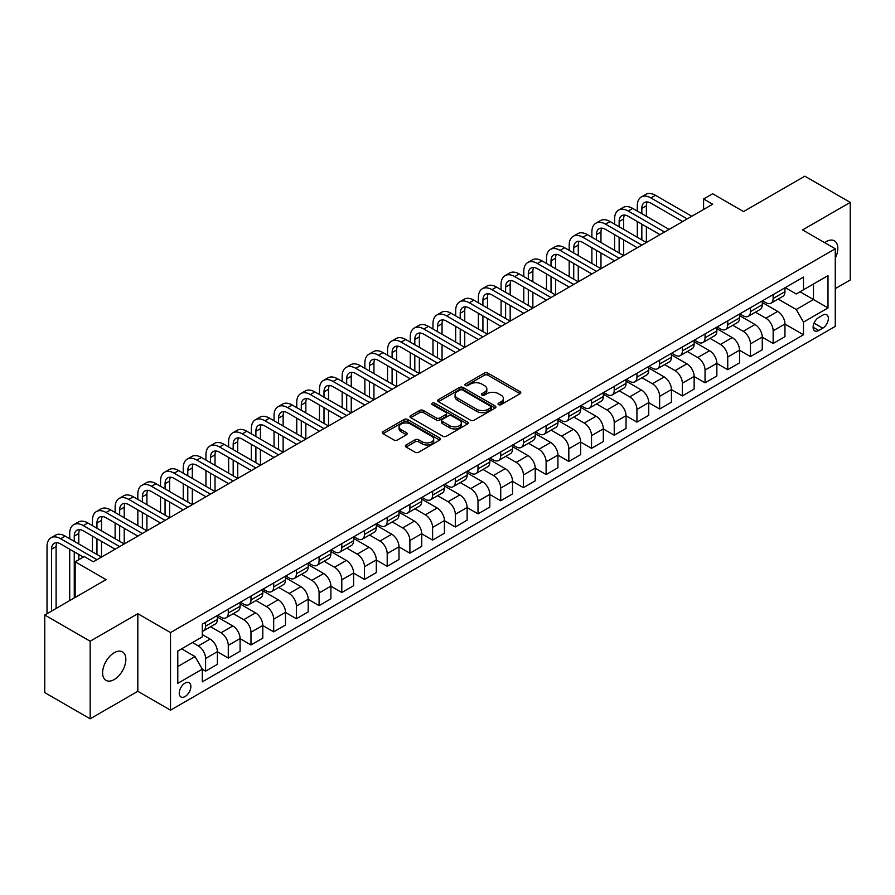 <?xml version="1.0" encoding="UTF-8"?>
<svg xmlns="http://www.w3.org/2000/svg" width="895" height="895" viewBox="0 0 895 895"><rect width="100%" height="100%" fill="white"/><g stroke="black" fill="none" stroke-linecap="round" stroke-linejoin="round"><path stroke-width="1.34" d="M498.582 404.641A1.768 1.018 0 0 0 501.088 404.641L520.029 393.71A2.517 1.454 0 0 0 520.767 392.681A2.517 1.454 0 0 0 520.029 391.652L487.932 373.125A2.517 1.454 0 0 0 484.374 373.125L465.434 384.056A1.768 1.018 0 0 0 464.908 384.783A1.768 1.018 0 0 0 465.434 385.499A1.768 1.018 0 0 0 467.928 385.499L470.378 384.078A8.066 4.654 0 0 1 481.79 384.078L484.464 385.622A8.066 4.654 0 0 1 486.824 388.922A8.066 4.654 0 0 1 484.464 392.211L482.002 393.632A1.768 1.018 0 0 0 481.488 394.348A1.768 1.018 0 0 0 482.002 395.075A1.768 1.018 0 0 0 484.508 395.075L486.958 393.655A8.066 4.654 0 0 1 498.37 393.655L501.043 395.198A8.066 4.654 0 0 1 503.404 398.488A8.066 4.654 0 0 1 501.043 401.788L498.582 403.197A1.768 1.018 0 0 0 498.067 403.925A1.768 1.018 0 0 0 498.582 404.641L498.582 403.197M114.224 679.551A16.434 9.487 120 0 0 124.964 665.063A16.434 9.487 120 0 0 122.436 651.896A16.434 9.487 120 0 0 114.224 652.712A16.434 9.487 120 0 0 103.484 667.2A16.434 9.487 120 0 0 106.002 680.368A16.434 9.487 120 0 0 114.224 679.551M835.27 258.219A16.434 9.487 120 0 0 834.409 240.844A16.434 9.487 120 0 0 826.186 241.661A16.434 9.487 120 0 0 824.653 242.668M185.052 696.545A8.223 4.744 120 0 0 190.422 689.295A8.223 4.744 120 0 0 189.158 682.717A8.223 4.744 120 0 0 185.052 683.12A8.223 4.744 120 0 0 179.682 690.358A8.223 4.744 120 0 0 180.947 696.948A8.223 4.744 120 0 0 185.052 696.545M406.106 444.96A2.517 1.454 0 0 0 405.368 445.99A2.517 1.454 0 0 0 406.106 447.019L415.112 452.221A2.517 1.454 0 0 0 418.67 452.221L439.714 440.071A2.517 1.454 0 0 0 440.452 439.042A2.517 1.454 0 0 0 439.714 438.013L407.617 419.486A2.517 1.454 0 0 0 404.059 419.486L383.015 431.636A2.517 1.454 0 0 0 382.277 432.665A2.517 1.454 0 0 0 383.015 433.695L393.889 439.971A2.517 1.454 0 0 0 397.458 439.971L406.464 434.769A2.517 1.454 0 0 0 407.203 433.739A2.517 1.454 0 0 0 406.464 432.71L401.072 429.6A6.746 3.893 0 0 1 399.092 426.848A6.746 3.893 0 0 1 403.253 423.257A6.746 3.893 0 0 1 410.604 424.096L431.737 436.29A6.746 3.893 0 0 1 433.706 439.042A6.746 3.893 0 0 1 429.544 442.645A6.746 3.893 0 0 1 422.194 441.794L418.67 439.769A2.517 1.454 0 0 0 415.112 439.769L406.106 444.96L406.106 447.019M835.27 288.637L850.25 279.99L850.25 202.393L804.84 176.181L743.544 211.567L712.666 193.745L703.593 198.981L712.666 204.228L93.337 561.791L84.253 556.556L75.169 561.791L75.169 597.446M90.16 641.223L90.16 718.819L137.83 691.298L137.83 613.701L90.16 641.223L44.75 615.01L106.046 579.624L75.169 561.791M137.83 613.701L170.52 632.575L835.27 248.788L835.27 326.384L170.52 710.171L170.52 632.575M850.25 202.393L802.569 229.914L835.27 248.788M470.557 420.214A2.517 1.454 0 0 0 474.115 420.214L495.159 408.064A2.517 1.454 0 0 0 495.897 407.035A2.517 1.454 0 0 0 495.159 406.006L463.062 387.479A2.517 1.454 0 0 0 459.504 387.479L438.46 399.629A2.517 1.454 0 0 0 437.722 400.658A2.517 1.454 0 0 0 438.46 401.687L470.557 420.214M433.023 405.021A1.768 1.018 0 0 1 434.813 405.278L467.403 424.085L446.392 436.212A2.517 1.454 0 0 1 442.835 436.212L410.738 417.685L419.744 412.528L419.744 410.436L410.738 415.627A2.517 1.454 0 0 0 410 416.656A2.517 1.454 0 0 0 410.738 417.685L410.738 415.627M419.744 412.528A2.517 1.454 0 0 1 423.313 412.528L423.313 410.436A2.517 1.454 0 0 0 419.744 410.436M423.313 410.436L436.324 417.943A2.517 1.454 0 0 0 439.892 417.943L445.867 414.497A2.517 1.454 0 0 0 446.605 413.468A2.517 1.454 0 0 0 445.867 412.438L432.319 404.618A1.768 1.018 0 0 1 431.793 403.891A1.768 1.018 0 0 1 432.889 402.951A1.768 1.018 0 0 1 434.813 403.175L467.436 422.015A2.517 1.454 0 0 1 468.174 423.044A2.517 1.454 0 0 1 467.436 424.073L467.436 422.015M90.16 718.819L44.75 692.607L44.75 615.01M822.729 315.163L818.735 317.479A7.965 4.598 120 0 0 813.533 324.493A7.965 4.598 120 0 0 814.752 330.87A7.965 4.598 120 0 0 818.735 330.479L822.729 328.174A7.965 4.598 120 0 0 827.931 321.148A7.965 4.598 120 0 0 826.712 314.772A7.965 4.598 120 0 0 822.729 315.163M785.228 287.642L796.214 293.985L803.486 289.79L803.486 277.103L202.304 624.184L202.304 636.871L177.792 651.034L177.792 683.332L202.304 669.169L202.304 681.856L803.486 334.775L803.486 322.088L796.214 309.502L778.158 299.075M803.486 289.79L827.998 275.638L827.998 307.936L803.486 322.088M137.83 691.298L170.52 710.171M703.593 198.981L703.593 209.464M800.029 291.781L813.477 299.545L813.477 284.028L827.998 275.638M796.214 309.502L813.477 299.545L827.998 307.936M177.792 666.551L195.043 656.594L181.607 648.83M202.304 669.281L205.581 671.16L205.581 658.474A10.27 5.929 -120 0 0 198.31 645.899L192.503 642.543M205.581 671.16L217.384 664.347L217.384 651.661A10.27 5.929 -120 0 0 210.124 639.075L202.304 634.566M217.384 651.761L228.281 658.06L228.281 645.373A10.27 5.929 -120 0 0 221.02 632.787L210.582 626.768M228.281 658.06L240.084 651.247L240.084 638.549A10.27 5.929 -120 0 0 232.823 625.974L217.384 617.058M240.084 638.661L250.98 644.948L250.98 632.262A10.27 5.929 -120 0 0 243.72 619.676L233.293 613.657M250.98 644.948L262.794 638.135L262.794 625.448A10.27 5.929 -120 0 0 255.522 612.862L240.084 603.946M262.794 625.549L273.691 631.848L273.691 619.15A10.27 5.929 -120 0 0 266.419 606.575L255.992 600.545M273.691 631.848L285.494 625.023L285.494 612.337A10.27 5.929 -120 0 0 278.222 599.751L262.794 590.845M285.494 612.448L296.39 618.736L296.39 606.049A10.27 5.929 -120 0 0 289.13 593.463L278.692 587.444M296.39 618.736L308.193 611.923L308.193 599.236A10.27 5.929 -120 0 0 300.933 586.65L285.494 577.734M308.193 599.337L319.09 605.624L319.09 592.938A10.27 5.929 -120 0 0 311.829 580.352L301.391 574.333M319.09 605.624L330.893 598.811L330.893 586.124A10.27 5.929 -120 0 0 323.632 573.538L308.193 564.633M330.893 586.225L341.8 592.524L341.8 579.837A10.27 5.929 -120 0 0 334.529 567.251L324.102 561.232M341.8 592.524L353.603 585.71L353.603 573.013A10.27 5.929 -120 0 0 346.331 560.438L330.893 551.521M353.603 573.124L364.5 579.412L364.5 566.725A10.27 5.929 -120 0 0 357.228 554.139L346.801 548.12M364.5 579.412L376.303 572.599L376.303 559.912A10.27 5.929 -120 0 0 369.042 547.326L353.603 538.41M376.303 560.013L387.199 566.311L387.199 553.613A10.27 5.929 -120 0 0 379.939 541.039L369.501 535.009M387.199 566.311L399.002 559.487L399.002 546.8A10.27 5.929 -120 0 0 391.741 534.214L376.303 525.309M399.002 546.912L409.899 553.199L409.899 540.513A10.27 5.929 -120 0 0 402.638 527.927L392.211 521.908M409.899 553.199L421.713 546.386L421.713 533.7A10.27 5.929 -120 0 0 414.441 521.114L399.002 512.197M421.713 533.8L432.609 540.088L432.609 527.401A10.27 5.929 -120 0 0 425.338 514.815L414.911 508.796M432.609 540.088L444.412 533.275L444.412 520.588A10.27 5.929 -120 0 0 437.152 508.002L421.713 499.086M444.412 520.689L455.309 526.987L455.309 514.301A10.27 5.929 -120 0 0 448.048 501.715L437.61 495.685M455.309 526.987L467.112 520.163L467.112 507.476A10.27 5.929 -120 0 0 459.851 494.901L444.412 485.985M467.112 507.588L478.008 513.875L478.008 501.189A10.27 5.929 -120 0 0 470.748 488.603L460.321 482.584M478.008 513.875L489.822 507.062L489.822 494.376A10.27 5.929 -120 0 0 482.55 481.79L467.112 472.873M489.822 494.476L500.719 500.764L500.719 488.077A10.27 5.929 -120 0 0 493.447 475.502L483.02 469.472M500.719 500.764L512.522 493.95L512.522 481.264A10.27 5.929 -120 0 0 505.261 468.678L489.822 459.773M512.522 481.365L523.418 487.663L523.418 474.976A10.27 5.929 -120 0 0 516.158 462.391L505.72 456.372M523.418 487.663L535.221 480.85L535.221 468.152A10.27 5.929 -120 0 0 527.961 455.577L512.522 446.661M535.221 468.264L546.118 474.551L546.118 461.865A10.27 5.929 -120 0 0 538.857 449.279L528.43 443.26M546.118 474.551L557.932 467.738L557.932 455.052A10.27 5.929 -120 0 0 550.66 442.466L535.221 433.549M557.932 455.152L568.828 461.451L568.828 448.753A10.27 5.929 -120 0 0 561.557 436.178L551.13 430.148M568.828 461.451L580.631 454.626L580.631 441.94A10.27 5.929 -120 0 0 573.371 429.354L557.932 420.449M580.631 442.052L591.528 448.339L591.528 435.652A10.27 5.929 -120 0 0 584.267 423.067L573.829 417.048M591.528 448.339L603.331 441.526L603.331 428.839A10.27 5.929 -120 0 0 596.07 416.253L580.631 407.337M603.331 428.94L614.227 435.227L614.227 422.541A10.27 5.929 -120 0 0 606.967 409.966L596.529 403.936M614.227 435.227L626.041 428.414L626.041 415.728A10.27 5.929 -120 0 0 618.769 403.142L603.331 394.236M626.041 415.828L636.938 422.127L636.938 409.44A10.27 5.929 -120 0 0 629.666 396.854L619.239 390.835M636.938 422.127L648.741 415.314L648.741 402.616A10.27 5.929 -120 0 0 641.469 390.041L626.041 381.125M648.741 402.728L659.637 409.015L659.637 396.328A10.27 5.929 -120 0 0 652.377 383.742L641.939 377.724M659.637 409.015L671.44 402.202L671.44 389.515A10.27 5.929 -120 0 0 664.179 376.929L648.741 368.013M671.44 389.616L682.337 395.914L682.337 383.217A10.27 5.929 -120 0 0 675.076 370.642L664.638 364.612M682.337 395.914L694.14 389.09L694.14 376.403A10.27 5.929 -120 0 0 686.879 363.817L671.44 354.912M694.14 376.515L705.047 382.803L705.047 370.116A10.27 5.929 -120 0 0 697.776 357.53L687.349 351.511M705.047 382.803L716.85 375.989L716.85 363.303A10.27 5.929 -120 0 0 709.578 350.717L694.14 341.8M716.85 363.404L727.747 369.691L727.747 357.004A10.27 5.929 -120 0 0 720.475 344.418L710.048 338.399M727.747 369.691L739.55 362.878L739.55 350.191A10.27 5.929 -120 0 0 732.289 337.605L716.85 328.7M739.55 350.292L750.446 356.59L750.446 343.904A10.27 5.929 -120 0 0 743.186 331.318L732.748 325.299M750.446 356.59L762.249 349.766L762.249 337.079A10.27 5.929 -120 0 0 754.988 324.505L739.55 315.588M762.249 337.191L773.146 343.479L773.146 330.792A10.27 5.929 -120 0 0 765.885 318.206L755.458 312.187M773.146 343.479L784.96 336.665L784.96 323.979A10.27 5.929 -120 0 0 777.688 311.393L762.249 302.476M762.529 300.754L765.885 302.689A10.27 5.929 -120 0 0 771.02 303.192A10.27 5.929 -120 0 0 773.146 298.494L773.146 294.612M739.818 313.854L743.186 315.801A10.27 5.929 -120 0 0 748.321 316.304A10.27 5.929 -120 0 0 750.446 311.605L750.446 307.723M717.119 326.966L720.475 328.901A10.27 5.929 -120 0 0 725.621 329.416A10.27 5.929 -120 0 0 727.747 324.706L727.747 320.824M694.419 340.066L697.776 342.013A10.27 5.929 -120 0 0 702.911 342.517A10.27 5.929 -120 0 0 705.047 337.818L705.047 333.936M671.709 353.178L675.076 355.114A10.27 5.929 -120 0 0 680.211 355.628A10.27 5.929 -120 0 0 682.337 350.929L682.337 347.047M649.009 366.29L652.377 368.225A10.27 5.929 -120 0 0 657.512 368.74A10.27 5.929 -120 0 0 659.637 364.03L659.637 360.148M626.31 379.39L629.666 381.337A10.27 5.929 -120 0 0 634.801 381.841A10.27 5.929 -120 0 0 636.938 377.142L636.938 373.26M603.61 392.502L606.967 394.438A10.27 5.929 -120 0 0 612.102 394.952A10.27 5.929 -120 0 0 614.227 390.242L614.227 386.371M580.9 405.614L584.267 407.549A10.27 5.929 -120 0 0 589.402 408.053A10.27 5.929 -120 0 0 591.528 403.354L591.528 399.472M558.2 418.715L561.557 420.661A10.27 5.929 -120 0 0 566.692 421.165A10.27 5.929 -120 0 0 568.828 416.466L568.828 412.584M535.501 431.826L538.857 433.762A10.27 5.929 -120 0 0 543.992 434.276A10.27 5.929 -120 0 0 546.118 429.566L546.118 425.684M512.79 444.927L516.158 446.873A10.27 5.929 -120 0 0 521.293 447.377A10.27 5.929 -120 0 0 523.418 442.678L523.418 438.796M490.091 458.039L493.447 459.974A10.27 5.929 -120 0 0 498.593 460.489A10.27 5.929 -120 0 0 500.719 455.779L500.719 451.908M467.391 471.15L470.748 473.086A10.27 5.929 -120 0 0 475.883 473.589A10.27 5.929 -120 0 0 478.008 468.89L478.008 465.008M444.681 484.251L448.048 486.198A10.27 5.929 -120 0 0 453.183 486.701A10.27 5.929 -120 0 0 455.309 482.002L455.309 478.12M421.981 497.363L425.338 499.298A10.27 5.929 -120 0 0 430.484 499.813A10.27 5.929 -120 0 0 432.609 495.103L432.609 491.221M399.282 510.463L402.638 512.41A10.27 5.929 -120 0 0 407.773 512.913A10.27 5.929 -120 0 0 409.899 508.215L409.899 504.332M376.571 523.575L379.939 525.51A10.27 5.929 -120 0 0 385.074 526.025A10.27 5.929 -120 0 0 387.199 521.326L387.199 517.444M353.872 536.687L357.228 538.622A10.27 5.929 -120 0 0 362.374 539.137A10.27 5.929 -120 0 0 364.5 534.427L364.5 530.545M331.172 549.787L334.529 551.734A10.27 5.929 -120 0 0 339.664 552.237A10.27 5.929 -120 0 0 341.8 547.539L341.8 543.657M308.462 562.899L311.829 564.834A10.27 5.929 -120 0 0 316.964 565.349A10.27 5.929 -120 0 0 319.09 560.639L319.09 556.768M285.762 576L289.13 577.946A10.27 5.929 -120 0 0 294.265 578.45A10.27 5.929 -120 0 0 296.39 573.751L296.39 569.869M263.063 589.111L266.419 591.047A10.27 5.929 -120 0 0 271.554 591.561A10.27 5.929 -120 0 0 273.691 586.863L273.691 582.981M240.363 602.223L243.72 604.159A10.27 5.929 -120 0 0 248.855 604.673A10.27 5.929 -120 0 0 250.98 599.963L250.98 596.081M217.653 615.324L221.02 617.27A10.27 5.929 -120 0 0 226.155 617.774A10.27 5.929 -120 0 0 228.281 613.075L228.281 609.193M784.96 324.079L803.486 334.775M771.02 303.192L782.823 296.379A10.27 5.929 -120 0 0 784.96 291.68L784.96 287.798M748.321 316.304L760.124 309.491A10.27 5.929 -120 0 0 762.249 304.781L762.249 300.91M725.621 329.416L737.424 322.592A10.27 5.929 -120 0 0 739.55 317.893L739.55 314.011M702.911 342.517L714.725 335.703A10.27 5.929 -120 0 0 716.85 331.005L716.85 327.122M680.211 355.628L692.014 348.815A10.27 5.929 -120 0 0 694.14 344.105L694.14 340.223M657.512 368.74L669.315 361.916A10.27 5.929 -120 0 0 671.44 357.217L671.44 353.335M634.801 381.841L646.615 375.027A10.27 5.929 -120 0 0 648.741 370.329L648.741 366.447M612.102 394.952L623.904 388.139A10.27 5.929 -120 0 0 626.041 383.429L626.041 379.547M589.402 408.053L601.205 401.24A10.27 5.929 -120 0 0 603.331 396.541L603.331 392.659M566.692 421.165L578.506 414.351A10.27 5.929 -120 0 0 580.631 409.642L580.631 405.771M543.992 434.276L555.795 427.452A10.27 5.929 -120 0 0 557.932 422.753L557.932 418.871M521.293 447.377L533.096 440.564A10.27 5.929 -120 0 0 535.221 435.865L535.221 431.983M498.593 460.489L510.396 453.675A10.27 5.929 -120 0 0 512.522 448.966L512.522 445.083M475.883 473.589L487.685 466.776A10.27 5.929 -120 0 0 489.822 462.077L489.822 458.195M453.183 486.701L464.986 479.888A10.27 5.929 -120 0 0 467.112 475.178L467.112 471.307M430.484 499.813L442.287 492.988A10.27 5.929 -120 0 0 444.412 488.29L444.412 484.408M407.773 512.913L419.576 506.1A10.27 5.929 -120 0 0 421.713 501.401L421.713 497.519M385.074 526.025L396.877 519.212A10.27 5.929 -120 0 0 399.002 514.502L399.002 510.62M362.374 539.137L374.177 532.312A10.27 5.929 -120 0 0 376.303 527.614L376.303 523.732M339.664 552.237L351.478 545.424A10.27 5.929 -120 0 0 353.603 540.714L353.603 536.843M316.964 565.349L328.767 558.536A10.27 5.929 -120 0 0 330.893 553.826L330.893 549.944M294.265 578.45L306.068 571.636A10.27 5.929 -120 0 0 308.193 566.938L308.193 563.056M271.554 591.561L283.368 584.748A10.27 5.929 -120 0 0 285.494 580.038L285.494 576.167M248.855 604.673L260.658 597.849A10.27 5.929 -120 0 0 262.794 593.15L262.794 589.268M226.155 617.774L237.958 610.961A10.27 5.929 -120 0 0 240.084 606.262L240.084 602.38M202.304 631.299A10.27 5.929 -120 0 0 203.445 630.885L215.259 624.072A10.27 5.929 -120 0 0 217.384 619.362L217.384 615.48M203.445 630.885A10.27 5.929 -120 0 0 205.581 626.176L205.581 622.305M195.043 656.594L202.304 669.169M499.287 404.887L501.043 403.88A8.066 4.654 0 0 0 503.404 400.591L503.404 398.488M486.824 388.922L486.824 391.014A8.066 4.654 0 0 1 484.464 394.315L482.718 395.321M519.995 393.722L487.932 375.218A2.517 1.454 0 0 0 484.374 375.218L466.138 385.745M495.125 408.086L463.062 389.571A2.517 1.454 0 0 0 459.504 389.571L438.494 401.698M490.695 407.751A1.768 1.018 0 0 0 491.221 407.035A1.768 1.018 0 0 0 490.695 406.319L462.536 390.052A1.768 1.018 0 0 0 460.03 390.052L457.446 391.54A8.066 4.654 0 0 0 455.085 394.84A8.066 4.654 0 0 0 457.446 398.13L476.699 409.25A8.066 4.654 0 0 0 488.111 409.25L490.695 407.751L490.695 409.854A1.768 1.018 0 0 0 491.221 409.138L491.221 407.035M455.085 394.84L455.085 396.933A8.066 4.654 0 0 0 457.446 400.233L457.446 398.13M490.695 409.854L488.111 411.342A8.066 4.654 0 0 1 476.699 411.342L457.446 400.233M423.313 412.528L436.324 420.046A2.517 1.454 0 0 0 439.892 420.046L445.867 416.6A2.517 1.454 0 0 0 446.605 415.571L446.605 413.468M449.827 425.74A6.746 3.893 0 0 0 457.177 426.591A6.746 3.893 0 0 0 461.339 422.988A6.746 3.893 0 0 0 459.37 420.236L451.919 415.94A2.517 1.454 0 0 0 448.361 415.94L442.387 419.386A2.517 1.454 0 0 0 441.649 420.415A2.517 1.454 0 0 0 442.387 421.444L449.827 425.74L449.827 427.844A6.746 3.893 0 0 0 457.177 428.683A6.746 3.893 0 0 0 461.339 425.091L461.339 422.988M441.649 420.415L441.649 422.518A2.517 1.454 0 0 0 442.387 423.548L442.387 421.444M449.827 427.844L442.387 423.548M433.706 439.042L433.706 441.145A6.746 3.893 0 0 1 429.544 444.737A6.746 3.893 0 0 1 422.194 443.898L418.67 441.861A2.517 1.454 0 0 0 415.112 441.861L406.14 447.041M399.092 426.848L399.092 428.951A6.746 3.893 0 0 0 401.072 431.703L401.072 429.6M406.431 434.791L401.072 431.703M439.68 440.094L407.617 421.59A2.517 1.454 0 0 0 404.059 421.59L383.049 433.717M637.296 211.041L637.296 205.794A19.265 11.12 60 0 1 641.29 196.978L645.832 194.36A19.265 11.12 60 0 1 655.464 195.311L691.779 216.288M641.29 196.978A19.265 11.12 60 0 1 650.922 197.929L687.248 218.906M682.706 221.524L650.922 203.176A12.843 7.417 -120 0 0 644.501 202.538A12.843 7.417 -120 0 0 641.838 208.423L641.838 213.659M647.186 201.946A12.843 7.417 -120 0 0 646.38 205.794L646.38 216.288M641.838 224.153L641.838 239.882M646.38 226.771L646.38 242.5L610.054 221.524L605.512 224.153L641.838 245.118M637.296 237.253L637.296 221.524M614.596 224.153L614.596 218.906A19.265 11.12 60 0 1 618.579 210.09L623.121 207.461A19.265 11.12 60 0 1 632.754 208.423L669.08 229.388M618.579 210.09A19.265 11.12 60 0 1 628.212 211.041L664.537 232.018M659.995 234.635L628.212 216.288A12.843 7.417 -120 0 0 621.79 215.65A12.843 7.417 -120 0 0 619.139 221.524L619.139 226.771M624.475 215.057A12.843 7.417 -120 0 0 623.67 218.906L623.67 229.388M619.139 237.253L619.139 252.983M623.67 239.882L623.67 255.612L587.355 234.635L582.813 237.253L619.139 258.23M614.596 250.365L614.596 234.635M637.296 247.747L605.512 229.388A12.843 7.417 -120 0 0 599.091 228.751A12.843 7.417 -120 0 0 596.428 234.635L596.428 239.882M601.776 228.169A12.843 7.417 -120 0 0 600.97 232.018L600.97 242.5M596.428 250.365L596.428 266.095M600.97 252.983L600.97 268.713L564.644 247.747L560.102 250.365L596.428 271.33M591.886 263.477L591.886 247.747M591.886 237.253L591.886 232.018A19.265 11.12 60 0 1 595.88 223.191A19.265 11.12 60 0 1 605.512 224.153M595.88 223.191L600.422 220.573A19.265 11.12 60 0 1 610.054 221.524M614.596 260.848L582.813 242.5A12.843 7.417 -120 0 0 576.391 241.863A12.843 7.417 -120 0 0 573.729 247.747L573.729 252.983M579.076 241.27A12.843 7.417 -120 0 0 578.271 245.118L578.271 255.612M573.729 263.477L573.729 279.195M578.271 266.095L578.271 281.824L541.945 260.848L537.403 263.477L573.729 284.442M569.186 276.577L569.186 260.848M569.186 250.365L569.186 245.118A19.265 11.12 60 0 1 573.18 236.302A19.265 11.12 60 0 1 582.813 237.253M573.18 236.302L577.722 233.684A19.265 11.12 60 0 1 587.355 234.635M591.886 273.959L560.102 255.612A12.843 7.417 -120 0 0 553.681 254.974A12.843 7.417 -120 0 0 551.029 260.848L551.029 266.095M556.366 254.381A12.843 7.417 -120 0 0 555.571 258.23L555.571 268.713M551.029 276.577L551.029 292.307M555.571 279.195L555.571 294.925L519.245 273.959L514.703 276.577L551.029 297.554M546.487 289.689L546.487 273.959M546.487 263.477L546.487 258.23A19.265 11.12 60 0 1 550.47 249.414A19.265 11.12 60 0 1 560.102 250.365M550.47 249.414L555.012 246.785A19.265 11.12 60 0 1 564.644 247.747M569.186 287.06L537.403 268.713A12.843 7.417 -120 0 0 530.981 268.075A12.843 7.417 -120 0 0 528.318 273.959L528.318 279.195M533.666 267.482A12.843 7.417 -120 0 0 532.861 271.342L532.861 281.824M528.318 289.689L528.318 305.419M532.861 292.307L532.861 308.037L496.535 287.06L491.993 289.689L528.318 310.654M523.776 302.79L523.776 287.06M523.776 276.577L523.776 271.342A19.265 11.12 60 0 1 527.77 262.515A19.265 11.12 60 0 1 537.403 263.477M527.77 262.515L532.312 259.897A19.265 11.12 60 0 1 541.945 260.848M546.487 300.172L514.703 281.824A12.843 7.417 -120 0 0 508.282 281.187A12.843 7.417 -120 0 0 505.619 287.06L505.619 292.307M510.967 280.594A12.843 7.417 -120 0 0 510.161 284.442L510.161 294.925M505.619 302.79L505.619 318.519M510.161 305.419L510.161 321.148L473.835 300.172L469.293 302.79L505.619 323.766M501.077 315.901L501.077 300.172M501.077 289.689L501.077 284.442A19.265 11.12 60 0 1 505.071 275.626A19.265 11.12 60 0 1 514.703 276.577M505.071 275.626L509.613 273.009A19.265 11.12 60 0 1 519.245 273.959M523.776 313.284L491.993 294.925A12.843 7.417 -120 0 0 485.571 294.298A12.843 7.417 -120 0 0 482.92 300.172L482.92 305.419M488.256 293.705A12.843 7.417 -120 0 0 487.462 297.554L487.462 308.037M482.92 315.901L482.92 331.631M487.462 318.519L487.462 334.249L451.136 313.284L446.594 315.901L482.92 336.878M478.377 329.013L478.377 313.284M478.377 302.79L478.377 297.554A19.265 11.12 60 0 1 482.36 288.727A19.265 11.12 60 0 1 491.993 289.689M482.36 288.727L486.902 286.109A19.265 11.12 60 0 1 496.535 287.06M501.077 326.384L469.293 308.037A12.843 7.417 -120 0 0 462.872 307.399A12.843 7.417 -120 0 0 460.209 313.284L460.209 318.519M465.557 306.806A12.843 7.417 -120 0 0 464.751 310.654L464.751 321.148M460.209 329.013L460.209 344.743M464.751 331.631L464.751 347.361L428.425 326.384L423.894 329.013L460.209 349.979M455.678 342.114L455.678 326.384M455.678 315.901L455.678 310.654A19.265 11.12 60 0 1 459.661 301.839A19.265 11.12 60 0 1 469.293 302.79M459.661 301.839L464.203 299.221A19.265 11.12 60 0 1 473.835 300.172M478.377 339.496L446.594 321.148A12.843 7.417 -120 0 0 440.172 320.511A12.843 7.417 -120 0 0 437.51 326.384L437.51 331.631M442.857 319.918A12.843 7.417 -120 0 0 442.052 323.766L442.052 334.249M437.51 342.114L437.51 357.843M442.052 344.743L442.052 360.461L405.726 339.496L401.184 342.114L437.51 363.09M432.967 355.225L432.967 339.496M432.967 329.013L432.967 323.766A19.265 11.12 60 0 1 436.961 314.95A19.265 11.12 60 0 1 446.594 315.901M436.961 314.95L441.503 312.321A19.265 11.12 60 0 1 451.136 313.284M455.678 352.596L423.894 334.249A12.843 7.417 -120 0 0 417.473 333.611A12.843 7.417 -120 0 0 414.81 339.496L414.81 344.743M420.158 333.018A12.843 7.417 -120 0 0 419.352 336.878L419.352 347.361M414.81 355.225L414.81 370.955M419.352 357.843L419.352 373.573L383.026 352.596L378.484 355.225L414.81 376.191M410.268 368.326L410.268 352.596M410.268 342.114L410.268 336.878A19.265 11.12 60 0 1 414.262 328.051A19.265 11.12 60 0 1 423.894 329.013M414.262 328.051L418.793 325.433A19.265 11.12 60 0 1 428.425 326.384M432.967 365.708L401.184 347.361A12.843 7.417 -120 0 0 394.762 346.723A12.843 7.417 -120 0 0 392.099 352.608L392.099 357.843M397.447 346.13A12.843 7.417 -120 0 0 396.642 349.979L396.642 360.461M392.099 368.326L392.099 384.056M396.642 370.955L396.642 386.685L360.316 365.708L355.785 368.326L392.099 389.303M387.569 381.438L387.569 365.708M387.569 355.225L387.569 349.979A19.265 11.12 60 0 1 391.551 341.163A19.265 11.12 60 0 1 401.184 342.114M391.551 341.163L396.093 338.545A19.265 11.12 60 0 1 405.726 339.496M410.268 378.82L378.484 360.461A12.843 7.417 -120 0 0 372.063 359.835A12.843 7.417 -120 0 0 369.4 365.708L369.4 370.955M374.748 359.242A12.843 7.417 -120 0 0 373.942 363.09L373.942 373.573M369.4 381.438L369.4 397.167M373.942 384.056L373.942 399.785L337.616 378.82L333.074 381.438L369.4 402.414M364.858 394.55L364.858 378.82M364.858 368.326L364.858 363.09A19.265 11.12 60 0 1 368.852 354.275A19.265 11.12 60 0 1 378.484 355.225M368.852 354.275L373.394 351.645A19.265 11.12 60 0 1 383.026 352.596M387.569 391.92L355.785 373.573A12.843 7.417 -120 0 0 349.363 372.935A12.843 7.417 -120 0 0 346.701 378.82L346.701 384.056M352.048 372.342A12.843 7.417 -120 0 0 351.243 376.191L351.243 386.685M346.701 394.55L346.701 410.279M351.243 397.167L351.243 412.897L314.917 391.92L310.375 394.55L346.701 415.515M342.158 407.65L342.158 391.92M342.158 381.438L342.158 376.191A19.265 11.12 60 0 1 346.152 367.375A19.265 11.12 60 0 1 355.785 368.326M346.152 367.375L350.683 364.757A19.265 11.12 60 0 1 360.316 365.708M364.858 405.032L333.074 386.685A12.843 7.417 -120 0 0 326.653 386.047A12.843 7.417 -120 0 0 324.001 391.92L324.001 397.167M329.338 385.454A12.843 7.417 -120 0 0 328.532 389.303L328.532 399.785M324.001 407.65L324.001 423.38M328.532 410.279L328.532 426.009L292.217 405.032L287.675 407.65L324.001 428.627M319.459 420.762L319.459 405.032M319.459 394.55L319.459 389.303A19.265 11.12 60 0 1 323.442 380.487A19.265 11.12 60 0 1 333.074 381.438M323.442 380.487L327.984 377.858A19.265 11.12 60 0 1 337.616 378.82M342.158 418.144L310.375 399.785A12.843 7.417 -120 0 0 303.953 399.148A12.843 7.417 -120 0 0 301.291 405.032L301.291 410.279M306.638 398.555A12.843 7.417 -120 0 0 305.833 402.414L305.833 412.897M301.291 420.762L301.291 436.491M305.833 423.38L305.833 439.109L269.507 418.144L264.965 420.762L301.291 441.727M296.748 433.862L296.748 418.144M296.748 407.65L296.748 402.414A19.265 11.12 60 0 1 300.742 393.587A19.265 11.12 60 0 1 310.375 394.55M300.742 393.587L305.284 390.97A19.265 11.12 60 0 1 314.917 391.92M319.459 431.245L287.675 412.897A12.843 7.417 -120 0 0 281.254 412.259A12.843 7.417 -120 0 0 278.591 418.144L278.591 423.38M283.939 411.666A12.843 7.417 -120 0 0 283.133 415.515L283.133 426.009M278.591 433.862L278.591 449.592M283.133 436.491L283.133 452.221L246.807 431.245L242.265 433.862L278.591 454.839M274.049 446.974L274.049 431.245M274.049 420.762L274.049 415.515A19.265 11.12 60 0 1 278.043 406.699A19.265 11.12 60 0 1 287.675 407.65M278.043 406.699L282.585 404.081A19.265 11.12 60 0 1 292.217 405.032M296.748 444.356L264.965 426.009A12.843 7.417 -120 0 0 258.543 425.371A12.843 7.417 -120 0 0 255.892 431.245L255.892 436.491M261.228 424.778A12.843 7.417 -120 0 0 260.423 428.627L260.423 439.109M255.892 446.974L255.892 462.704M260.423 449.592L260.423 465.322L224.108 444.356L219.566 446.974L255.892 467.951M251.35 460.086L251.35 444.356M251.35 433.862L251.35 428.627A19.265 11.12 60 0 1 255.332 419.811A19.265 11.12 60 0 1 264.965 420.762M255.332 419.811L259.874 417.182A19.265 11.12 60 0 1 269.507 418.144M274.049 457.457L242.265 439.109A12.843 7.417 -120 0 0 235.844 438.472A12.843 7.417 -120 0 0 233.181 444.356L233.181 449.592M238.529 437.879A12.843 7.417 -120 0 0 237.723 441.727L237.723 452.221M233.181 460.086L233.181 475.816M237.723 462.704L237.723 478.433L201.397 457.457L196.855 460.086L233.181 481.051M228.639 473.186L228.639 457.457M228.639 446.974L228.639 441.727A19.265 11.12 60 0 1 232.633 432.911A19.265 11.12 60 0 1 242.265 433.862M232.633 432.911L237.175 430.294A19.265 11.12 60 0 1 246.807 431.245M251.35 470.569L219.566 452.221A12.843 7.417 -120 0 0 213.144 451.583A12.843 7.417 -120 0 0 210.482 457.457L210.482 462.704M215.829 450.99A12.843 7.417 -120 0 0 215.024 454.839L215.024 465.322M210.482 473.186L210.482 488.916M215.024 475.816L215.024 491.545L178.698 470.569L174.156 473.186L210.482 494.163M205.94 486.298L205.94 470.569M205.94 460.086L205.94 454.839A19.265 11.12 60 0 1 209.933 446.023A19.265 11.12 60 0 1 219.566 446.974M209.933 446.023L214.476 443.394A19.265 11.12 60 0 1 224.108 444.356M228.639 483.68L196.855 465.322A12.843 7.417 -120 0 0 190.434 464.695A12.843 7.417 -120 0 0 187.782 470.569L187.782 475.816M193.119 464.102A12.843 7.417 -120 0 0 192.324 467.951L192.324 478.433M187.782 486.298L187.782 502.028M192.324 488.916L192.324 504.646L155.998 483.68L151.456 486.298L187.782 507.275M183.24 499.41L183.24 483.68M183.24 473.186L183.24 467.951A19.265 11.12 60 0 1 187.223 459.124A19.265 11.12 60 0 1 196.855 460.086M187.223 459.124L191.765 456.506A19.265 11.12 60 0 1 201.397 457.457M205.94 496.781L174.156 478.433A12.843 7.417 -120 0 0 167.734 477.796A12.843 7.417 -120 0 0 165.072 483.68L165.072 488.916M170.419 477.203A12.843 7.417 -120 0 0 169.614 481.051L169.614 491.545M165.072 499.41L165.072 515.128M169.614 502.028L169.614 517.757L133.288 496.781L128.746 499.41L165.072 520.375M160.529 512.511L160.529 496.781M160.529 486.298L160.529 481.051A19.265 11.12 60 0 1 164.523 472.236A19.265 11.12 60 0 1 174.156 473.186M164.523 472.236L169.065 469.618A19.265 11.12 60 0 1 178.698 470.569M183.24 509.893L151.456 491.545A12.843 7.417 -120 0 0 145.035 490.907A12.843 7.417 -120 0 0 142.372 496.781L142.372 502.028M147.72 490.315A12.843 7.417 -120 0 0 146.914 494.163L146.914 504.646M142.372 512.511L142.372 528.24M146.914 515.128L146.914 530.858L110.588 509.893L106.046 512.511L142.372 533.487M137.83 525.622L137.83 509.893M137.83 499.41L137.83 494.163A19.265 11.12 60 0 1 141.824 485.347A19.265 11.12 60 0 1 151.456 486.298M141.824 485.347L146.366 482.718A19.265 11.12 60 0 1 155.998 483.68M160.529 522.993L128.746 504.646A12.843 7.417 -120 0 0 122.324 504.008A12.843 7.417 -120 0 0 119.673 509.893L119.673 515.128M125.009 503.415A12.843 7.417 -120 0 0 124.215 507.275L124.215 517.757M119.673 525.622L119.673 541.352M124.215 528.24L124.215 543.97L87.889 522.993L83.347 525.622L119.673 546.588M115.131 538.723L115.131 522.993M115.131 512.511L115.131 507.275A19.265 11.12 60 0 1 119.113 498.448A19.265 11.12 60 0 1 128.746 499.41M119.113 498.448L123.655 495.83A19.265 11.12 60 0 1 133.288 496.781M137.83 536.105L106.046 517.757A12.843 7.417 -120 0 0 99.625 517.12A12.843 7.417 -120 0 0 96.962 522.993L96.962 528.24M102.31 516.527A12.843 7.417 -120 0 0 101.504 520.375L101.504 530.858M96.962 538.723L96.962 554.452M101.504 541.352L101.504 557.082L65.178 536.105L60.647 538.723L96.962 559.699M92.431 551.835L92.431 536.105M92.431 525.622L92.431 520.375A19.265 11.12 60 0 1 96.414 511.56A19.265 11.12 60 0 1 106.046 512.511M96.414 511.56L100.956 508.942A19.265 11.12 60 0 1 110.588 509.893M115.131 549.217L83.347 530.858A12.843 7.417 -120 0 0 76.925 530.232A12.843 7.417 -120 0 0 74.263 536.105L74.263 541.352M79.61 529.639A12.843 7.417 -120 0 0 78.805 533.487L78.805 543.97M74.263 551.835L74.263 597.972M78.805 554.452L78.805 559.699M69.721 600.59L69.721 549.217M69.721 538.723L69.721 533.487A19.265 11.12 60 0 1 73.714 524.66A19.265 11.12 60 0 1 83.347 525.622M73.714 524.66L78.257 522.042A19.265 11.12 60 0 1 87.889 522.993M83.347 557.082L60.647 543.97A12.843 7.417 -120 0 0 54.226 543.332A12.843 7.417 -120 0 0 51.563 549.217L51.563 611.084M56.911 542.739A12.843 7.417 -120 0 0 56.105 546.588L56.105 608.455M47.021 613.701L47.021 546.588A19.265 11.12 60 0 1 51.015 537.772A19.265 11.12 60 0 1 60.647 538.723M51.015 537.772L55.546 535.154A19.265 11.12 60 0 1 65.178 536.105M198.31 645.899L210.124 639.075M221.02 632.787L232.823 625.974M243.72 619.676L255.522 612.862M266.419 606.575L278.222 599.751M289.13 593.463L300.933 586.65M311.829 580.352L323.632 573.538M334.529 567.251L346.331 560.438M357.228 554.139L369.042 547.326M379.939 541.039L391.741 534.214M402.638 527.927L414.441 521.114M425.338 514.815L437.152 508.002M448.048 501.715L459.851 494.901M470.748 488.603L482.55 481.79M493.447 475.502L505.261 468.678M516.158 462.391L527.961 455.577M538.857 449.279L550.66 442.466M561.557 436.178L573.371 429.354M584.267 423.067L596.07 416.253M606.967 409.966L618.769 403.142M629.666 396.854L641.469 390.041M652.377 383.742L664.179 376.929M675.076 370.642L686.879 363.817M697.776 357.53L709.578 350.717M720.475 344.418L732.289 337.605M743.186 331.318L754.988 324.505M765.885 318.206L777.688 311.393M773.146 298.494L784.96 291.68M773.146 330.792L784.96 323.979M750.446 343.904L762.249 337.079M750.446 311.605L762.249 304.781M727.747 357.004L739.55 350.191M727.747 324.706L739.55 317.893M705.047 370.116L716.85 363.303M705.047 337.818L716.85 331.005M682.337 383.217L694.14 376.403M682.337 350.929L694.14 344.105M659.637 396.328L671.44 389.515M659.637 364.03L671.44 357.217M636.938 409.44L648.741 402.616M636.938 377.142L648.741 370.329M614.227 422.541L626.041 415.728M614.227 390.242L626.041 383.429M591.528 435.652L603.331 428.839M591.528 403.354L603.331 396.541M568.828 448.753L580.631 441.94M568.828 416.466L580.631 409.642M546.118 461.865L557.932 455.052M546.118 429.566L557.932 422.753M523.418 474.976L535.221 468.152M523.418 442.678L535.221 435.865M500.719 488.077L512.522 481.264M500.719 455.779L512.522 448.966M478.008 501.189L489.822 494.376M478.008 468.89L489.822 462.077M455.309 514.301L467.112 507.476M455.309 482.002L467.112 475.178M432.609 527.401L444.412 520.588M432.609 495.103L444.412 488.29M409.899 540.513L421.713 533.7M409.899 508.215L421.713 501.401M387.199 553.613L399.002 546.8M387.199 521.326L399.002 514.502M364.5 566.725L376.303 559.912M364.5 534.427L376.303 527.614M341.8 579.837L353.603 573.013M341.8 547.539L353.603 540.714M319.09 592.938L330.893 586.124M319.09 560.639L330.893 553.826M296.39 606.049L308.193 599.236M296.39 573.751L308.193 566.938M273.691 619.15L285.494 612.337M273.691 586.863L285.494 580.038M250.98 632.262L262.794 625.448M250.98 599.963L262.794 593.15M228.281 645.373L240.084 638.549M228.281 613.075L240.084 606.262M205.581 658.474L217.384 651.661M205.581 626.176L217.384 619.362M814.025 323.14L822.729 328.174M813.107 327.223L818.735 330.479M501.043 403.88L501.043 401.788M482.002 395.075L482.002 393.632M484.464 394.315L484.464 392.211M465.434 385.499L465.434 384.056M484.374 375.218L484.374 373.125M487.932 375.218L487.932 373.125M520.029 393.71L520.029 391.652M438.46 401.687L438.46 399.629M459.504 389.571L459.504 387.479M463.062 389.571L463.062 387.479M495.159 408.064L495.159 406.006M476.699 411.342L476.699 409.25M488.111 411.342L488.111 409.25M436.324 420.046L436.324 417.943M439.892 420.046L439.892 417.943M445.867 416.6L445.867 414.497M434.813 405.278L434.813 403.175M415.112 441.861L415.112 439.769M418.67 441.861L418.67 439.769M422.194 443.898L422.194 441.794M406.464 434.769L406.464 432.71M383.015 433.695L383.015 431.636M404.059 421.59L404.059 419.486M407.617 421.59L407.617 419.486M439.714 440.071L439.714 438.013M655.464 195.311L650.922 197.929M646.38 205.794L641.838 208.423M632.754 208.423L628.212 211.041M623.67 218.906L619.139 221.524M600.97 232.018L596.428 234.635M578.271 245.118L573.729 247.747M555.571 258.23L551.029 260.848M532.861 271.342L528.318 273.959M510.161 284.442L505.619 287.06M487.462 297.554L482.92 300.172M464.751 310.654L460.209 313.284M442.052 323.766L437.51 326.384M419.352 336.878L414.81 339.496M396.642 349.979L392.099 352.608M373.942 363.09L369.4 365.708M351.243 376.191L346.701 378.82M328.532 389.303L324.001 391.92M305.833 402.414L301.291 405.032M283.133 415.515L278.591 418.144M260.423 428.627L255.892 431.245M237.723 441.727L233.181 444.356M215.024 454.839L210.482 457.457M192.324 467.951L187.782 470.569M169.614 481.051L165.072 483.68M146.914 494.163L142.372 496.781M124.215 507.275L119.673 509.893M101.504 520.375L96.962 522.993M78.805 533.487L74.263 536.105M56.105 546.588L51.563 549.217"/></g></svg>
